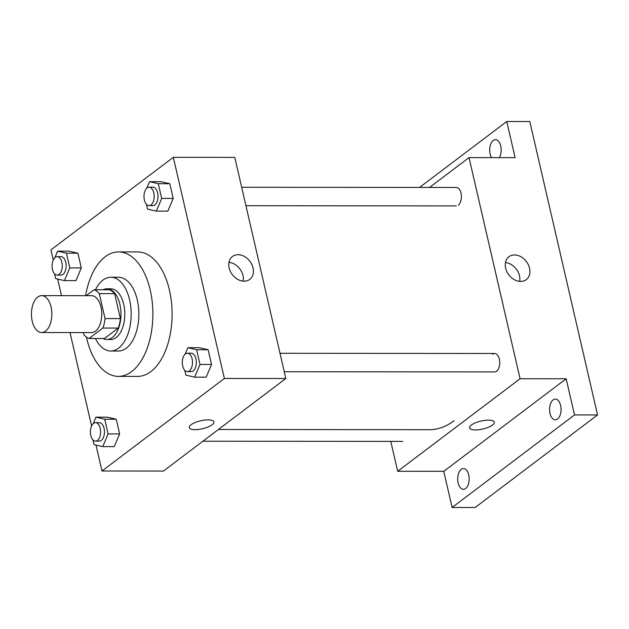 <?xml version="1.0" encoding="UTF-8"?>
<svg xmlns="http://www.w3.org/2000/svg" width="629" height="629" viewBox="0 0 629 629"><rect width="100%" height="100%" fill="white"/><g stroke="black" fill="none" stroke-linecap="round" stroke-linejoin="round"><path stroke-width="0.94" d="M45.579 331.09A18.438 10.198 90.1 0 1 41.632 332.521A18.438 10.198 90.1 0 1 31.45 314.068A18.438 10.198 90.1 0 1 41.671 295.638A18.438 10.198 90.1 0 1 51.657 310.451A18.438 10.198 90.1 0 1 45.579 331.09M41.671 295.638L91.59 295.685A18.438 10.198 90.1 0 1 101.576 310.498A18.438 10.198 90.1 0 1 95.498 331.137A18.438 10.198 90.1 0 1 91.559 332.568L41.632 332.521M94.059 289.765L109.422 289.78A24.767 13.704 90.1 0 1 114.643 293.657L120.406 318.604L105.051 318.596L99.288 293.641A24.767 13.704 90.1 0 0 94.059 289.765L86.244 295.677M83.39 332.56L83.861 334.612A24.767 13.704 90.1 0 0 89.09 338.481L102.897 328.039A24.767 13.704 90.1 0 0 105.051 318.596M89.09 338.481L104.445 338.496L118.26 328.055L102.897 328.039M120.406 318.604A24.767 13.704 90.1 0 1 118.26 328.055M103.022 338.496A25.357 14.027 -89.9 0 0 106.914 339.495A25.357 14.027 -89.9 0 0 120.965 314.154A25.357 14.027 -89.9 0 0 106.961 288.782A25.357 14.027 -89.9 0 0 103.07 289.772M106.961 288.782L110.798 288.79A25.357 14.027 90.1 0 1 124.534 309.154A25.357 14.027 90.1 0 1 116.176 337.529A25.357 14.027 90.1 0 1 110.751 339.495L106.914 339.495M114.643 293.657L99.288 293.641M95.435 338.488A36.883 20.403 -89.9 0 0 110.743 351.021A36.883 20.403 -89.9 0 0 131.178 314.162A36.883 20.403 -89.9 0 0 110.814 277.263A36.883 20.403 -89.9 0 0 95.482 289.765M110.743 351.021L118.425 351.029A36.883 20.403 -89.9 0 0 138.86 314.17A36.883 20.403 -89.9 0 0 118.488 277.271L110.814 277.263M86.432 337.089A62.232 34.43 -89.9 0 0 86.676 338.174A62.232 34.43 -89.9 0 0 118.401 376.386A62.232 34.43 -89.9 0 0 152.886 314.186A62.232 34.43 -89.9 0 0 118.511 251.914A62.232 34.43 -89.9 0 0 85.591 295.677M118.511 251.914L137.72 251.93A62.232 34.43 90.1 0 1 171.426 301.928A62.232 34.43 90.1 0 1 150.913 371.574A62.232 34.43 90.1 0 1 137.602 376.401L118.401 376.386M54.558 273.788L55.666 278.592L64.425 280.62L75.944 280.628L81.306 267.923L77.91 253.188L69.143 251.168L57.624 251.152L54.88 257.662M146.447 204.307L147.556 209.111L156.322 211.14L167.841 211.147L173.203 198.442L169.799 183.715L161.04 181.687L149.521 181.679L146.769 188.189M96.001 445.073L101.984 471.003L224.38 378.461L173.329 157.329L50.933 249.87L53.268 259.989M57.671 279.056L61.5 295.654M70.016 332.544L91.598 426.006M92.888 439.813L93.996 444.609L102.755 446.637L114.274 446.645L119.636 433.947L116.239 419.213L107.473 417.184L95.954 417.176L93.202 423.687M184.777 370.332L185.885 375.136L194.652 377.156L206.17 377.172L211.533 364.466L208.128 349.732L199.369 347.711L187.843 347.695L185.099 354.206M173.329 157.329L234.774 157.384L285.825 378.524L163.43 471.066L101.984 471.003M285.825 378.524L224.38 378.461M244.154 281.179A14.357 11.031 -127.1 0 1 230.348 271.374A14.357 11.031 -127.1 0 1 232.439 256.49A14.357 11.031 -127.1 0 1 249.894 261.287A14.357 11.031 -127.1 0 1 249.752 279.386A14.357 11.031 -127.1 0 1 244.154 281.179M213.939 421.917A12.674 4.081 -13 0 1 212.146 424.779A12.674 4.081 -13 0 1 198.67 429.434A12.674 4.081 -13 0 1 189.235 427.626A12.674 4.081 -13 0 1 200.667 420.793A12.674 4.081 -13 0 1 213.939 421.917A12.674 4.081 -13 0 1 212.146 424.779A12.674 4.081 -13 0 1 198.67 429.426A12.674 4.081 -13 0 1 189.235 427.618M228.972 262.34A14.357 11.031 -127.1 0 1 243.171 281.132M454.059 420.754A115.249 63.757 90.1 0 1 429.403 429.693L218.412 429.489M284.261 371.739L494.614 371.936A9.223 5.103 -89.9 0 0 499.63 360.904A9.223 5.103 -89.9 0 0 492.664 354.206M241.67 187.269L456.308 187.473A9.223 5.103 90.1 0 1 461.301 194.88A9.223 5.103 90.1 0 1 458.258 205.196M390.782 441.401L397.685 471.286L520.081 378.744L469.03 157.604L429.56 187.45M574.505 414.936L597.55 414.951L475.154 507.493L452.109 507.477L574.505 414.936L566.163 378.784L520.081 378.744M397.685 471.286L443.767 471.325L452.109 507.477M597.55 414.951L529.807 121.523L506.762 121.507L419.559 187.442M469.03 157.604L515.112 157.651L506.762 121.507M520.655 281.438A14.357 11.031 -127.1 0 1 506.848 271.634A14.357 11.031 -127.1 0 1 508.94 256.75A14.357 11.031 -127.1 0 1 526.394 261.546A14.357 11.031 -127.1 0 1 526.253 279.646A14.357 11.031 -127.1 0 1 520.655 281.438M443.767 471.325L566.163 378.784M494.276 422.185A12.674 4.081 -13 0 1 492.483 425.039A12.674 4.081 -13 0 1 479.007 429.693A12.674 4.081 -13 0 1 469.572 427.885A12.674 4.081 -13 0 1 481.004 421.06A12.674 4.081 -13 0 1 494.276 422.185A12.674 4.081 -13 0 1 492.483 425.047A12.674 4.081 -13 0 1 479.007 429.693A12.674 4.081 -13 0 1 469.572 427.885M505.464 262.6A14.357 11.031 -127.1 0 1 519.672 281.391M491.516 157.627A10.371 5.74 90.1 0 1 490.101 146.243A10.371 5.74 90.1 0 1 495.448 139.677A10.371 5.74 90.1 0 1 500.739 146.038A10.371 5.74 90.1 0 1 499.347 157.635M468.731 474.926A10.371 5.74 90.1 0 1 463.424 489.307A10.371 5.74 90.1 0 1 457.7 478.928A10.371 5.74 90.1 0 1 463.447 468.558A10.371 5.74 90.1 0 1 468.731 474.926M560.628 405.453A10.371 5.74 90.1 0 1 555.321 419.826A10.371 5.74 90.1 0 1 549.589 409.448A10.371 5.74 90.1 0 1 555.336 399.085A10.371 5.74 90.1 0 1 560.628 405.453M194.652 377.156L200.006 364.458L196.61 349.724L187.843 347.695M187.418 353.207L191.255 353.207A9.223 5.103 90.1 0 1 196.248 360.614A9.223 5.103 90.1 0 1 193.213 370.937A9.223 5.103 90.1 0 1 191.24 371.645L187.403 371.645A9.223 5.103 90.1 0 1 182.308 362.422A9.223 5.103 90.1 0 1 187.418 353.207A9.223 5.103 90.1 0 1 192.411 360.614A9.223 5.103 90.1 0 1 189.368 370.929A9.223 5.103 90.1 0 1 187.403 371.645M211.533 364.466L200.006 364.458M208.128 349.732L196.61 349.724M156.322 211.14L161.684 198.434L158.28 183.699L149.521 181.679M149.089 187.183L152.926 187.19A9.223 5.103 90.1 0 1 157.918 194.597A9.223 5.103 90.1 0 1 154.883 204.912A9.223 5.103 90.1 0 1 152.91 205.628L149.073 205.62A9.223 5.103 90.1 0 1 143.978 196.397A9.223 5.103 90.1 0 1 149.089 187.183A9.223 5.103 90.1 0 1 154.081 194.589A9.223 5.103 90.1 0 1 151.039 204.912A9.223 5.103 90.1 0 1 149.073 205.62M173.203 198.442L161.684 198.434M169.799 183.715L158.28 183.699M102.755 446.637L108.117 433.931L104.713 419.205L95.954 417.176M95.522 422.68L99.366 422.688A9.223 5.103 90.1 0 1 104.359 430.094A9.223 5.103 90.1 0 1 101.316 440.41A9.223 5.103 90.1 0 1 99.343 441.126L95.506 441.126A9.223 5.103 90.1 0 1 90.411 431.895A9.223 5.103 90.1 0 1 95.522 422.68A9.223 5.103 90.1 0 1 100.514 430.087A9.223 5.103 90.1 0 1 97.479 440.41A9.223 5.103 90.1 0 1 95.506 441.126M119.636 433.947L108.117 433.931M116.239 419.213L104.713 419.205M64.425 280.62L69.788 267.915L66.383 253.18L57.624 251.152M57.192 256.663L61.037 256.663A9.223 5.103 90.1 0 1 66.029 264.07A9.223 5.103 90.1 0 1 62.986 274.393A9.223 5.103 90.1 0 1 61.013 275.109L57.176 275.101A9.223 5.103 90.1 0 1 52.081 265.878A9.223 5.103 90.1 0 1 57.192 256.663A9.223 5.103 90.1 0 1 62.185 264.07A9.223 5.103 90.1 0 1 59.15 274.386A9.223 5.103 90.1 0 1 57.176 275.101M81.306 267.923L69.788 267.915M77.91 253.188L66.383 253.18M279.999 353.294L494.638 353.49M402.725 441.409L202.892 441.22M456.284 205.911L245.931 205.714"/></g></svg>
